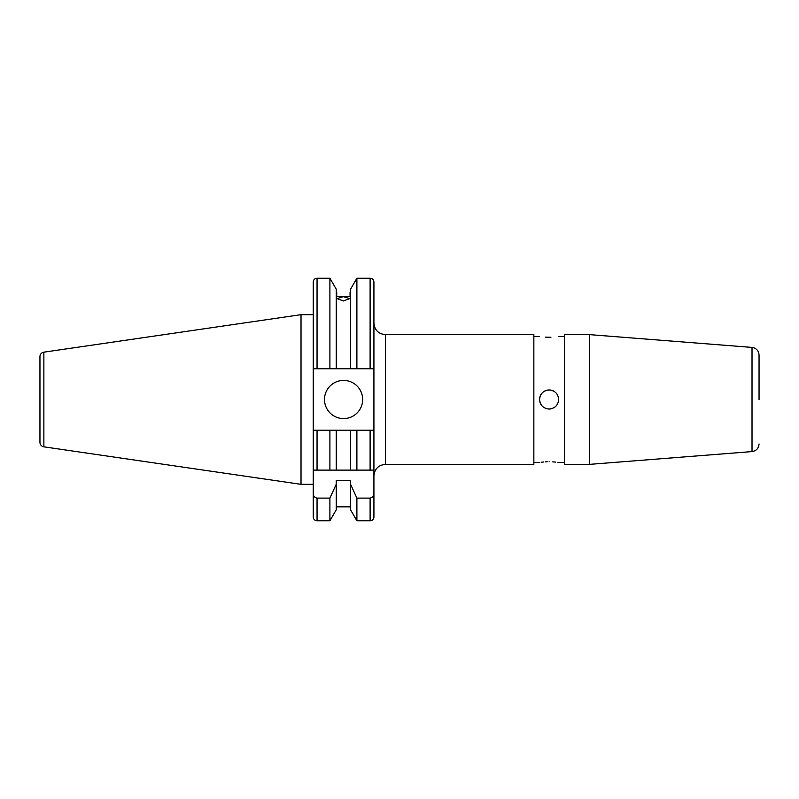 <?xml version="1.0" encoding="UTF-8"?>
<svg xmlns="http://www.w3.org/2000/svg" width="799" height="799" viewBox="0 0 799 799"><rect width="100%" height="100%" fill="white"/><g stroke="black" fill="none" stroke-linecap="round" stroke-linejoin="round"><path stroke-width="1.2" d="M324.494 399.5A19.086 19.086 0 0 0 343.58 418.586A19.086 19.086 0 0 0 362.666 399.5A19.086 19.086 0 0 0 343.58 380.414A19.086 19.086 0 0 0 324.494 399.5M313.238 314.666L301.023 314.666L301.023 484.334L313.238 484.334L313.238 488.708M43.865 446.831L43.865 352.169A4.584 4.584 0 0 0 39.95 356.704L39.95 442.296A4.584 4.584 0 0 0 43.865 446.831L301.023 484.334M43.865 352.169L301.023 314.666M373.922 516.963L373.922 430.222L373.922 516.963A3.815 3.815 0 0 1 370.107 520.778L356.893 520.778L356.893 498.107L350.551 484.234L350.551 509.802L356.893 520.778M356.893 470.112L356.893 430.222L350.551 430.222L350.551 470.112L373.922 470.112L313.238 470.112L313.238 368.778L350.551 368.778L350.551 289.198L356.893 278.222L356.893 368.778L373.922 368.778L373.922 282.037C373.702 279.72 372.424 278.442 370.107 278.222L356.893 278.222M350.551 506.846L336.239 506.846M336.239 484.234L336.239 509.802L329.897 520.778L317.053 520.778A3.815 3.815 0 0 1 313.238 516.963L313.238 493.373C313.288 496.029 314.556 497.607 317.053 498.107L329.897 498.107L336.239 484.234L336.239 480.359L350.551 480.359L350.551 484.234M313.238 503.979L313.238 516.963M547.225 461.782L545.447 461.862M543.819 461.982L542.431 462.112M542.221 462.132L541.193 462.251M549.123 461.752C536.808 462.541 536.808 462.541 549.123 461.752C561.437 462.541 561.437 462.541 549.123 461.752M550.98 390.142A9.538 9.538 0 0 0 549.123 389.962C554.915 390.521 558.092 393.697 558.661 399.5C558.101 405.303 554.915 408.479 549.123 409.038C543.32 408.479 540.144 405.293 539.575 399.5C540.144 393.707 543.32 390.521 549.123 389.962A9.538 9.538 0 0 0 539.575 399.5M539.764 401.368A9.538 9.538 0 0 0 543.819 407.43M545.467 408.319A9.538 9.538 0 0 0 547.255 408.858M550.95 337.218L549.123 337.248C561.427 336.459 561.427 336.459 549.123 337.248C536.808 336.459 536.808 336.459 549.123 337.248L545.477 337.138M385.378 334.611L385.378 464.389L533.852 464.389L533.852 334.611L385.378 334.611C378.426 333.932 374.601 330.117 373.922 323.166M759.05 399.5L759.05 355.026C758.68 350.671 756.333 348.134 752.019 347.415L589.302 334.611L564.394 334.611L564.394 464.389L589.302 464.389L589.302 334.611M343.39 300.953L337.098 298.626L343.39 296.649L349.692 298.626L343.39 300.953M564.394 462.481L557.882 462.361M555.844 462.112L552.748 461.862M549.123 409.038A9.538 9.538 0 0 0 550.98 408.858M554.416 391.56A9.538 9.538 0 0 0 552.778 390.681M336.709 296.529L336.709 292.154L336.709 296.529L350.072 296.529L350.072 292.154L350.072 296.529M313.238 470.112L313.238 493.373M313.238 368.778L313.238 282.037C313.468 279.72 314.736 278.442 317.053 278.222L317.053 368.778M329.897 520.778L329.897 498.107M329.897 368.778L329.897 278.222L317.053 278.222M336.239 368.778L336.239 289.198L329.897 278.222M350.551 368.778L356.893 368.778M370.107 520.778L370.107 498.107L356.893 498.107M370.107 498.107C372.614 497.607 373.892 496.029 373.922 493.373M373.922 430.222L370.107 430.222L373.922 430.222L373.922 368.778M350.551 430.222L336.239 430.222L336.239 470.112L317.053 470.112L317.053 430.222L313.238 430.222L329.897 430.222L329.897 470.112M336.239 430.222L329.897 430.222M370.107 470.112L370.107 430.222L356.893 430.222M589.302 464.389L752.019 451.585L752.019 347.415M317.053 520.778L317.053 498.107M370.107 368.778L370.107 278.222M385.378 464.389C378.426 465.068 374.601 468.883 373.922 475.834M564.394 336.519L558.661 336.519M539.575 336.519L533.852 336.519M539.575 462.481L533.852 462.481M752.019 451.585C756.333 450.866 758.68 448.329 759.05 443.974"/></g></svg>
